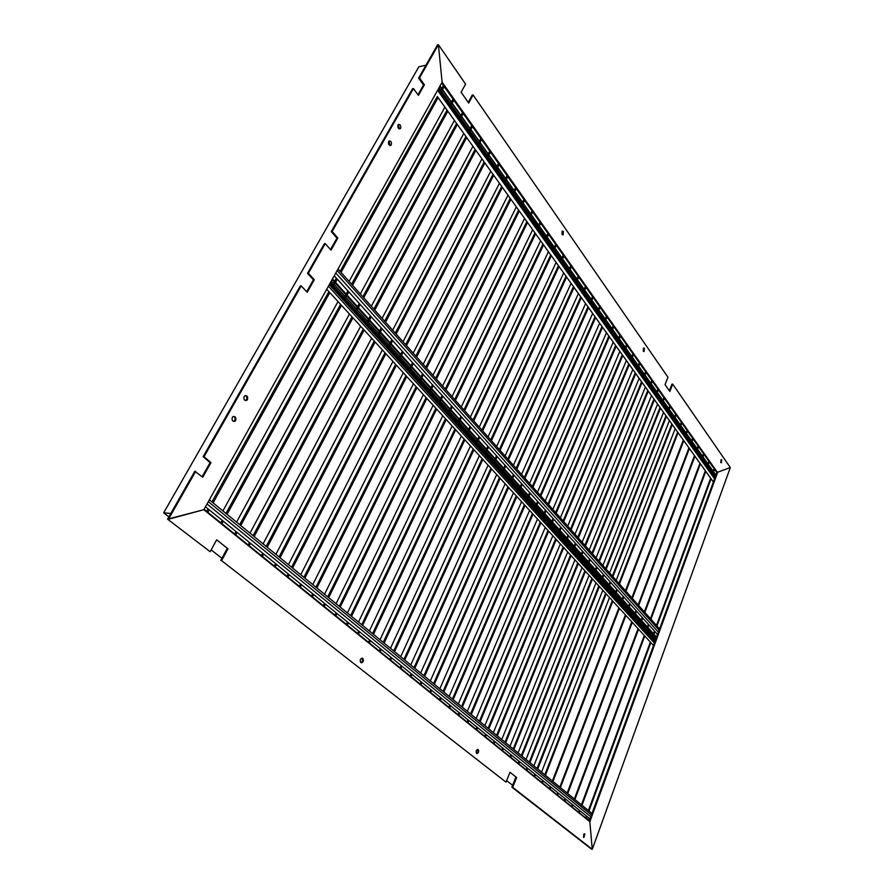 <?xml version="1.0" encoding="UTF-8"?>
<svg xmlns="http://www.w3.org/2000/svg" width="894" height="894" viewBox="0 0 894 894"><rect width="100%" height="100%" fill="white"/><g stroke="black" fill="none" stroke-linecap="round" stroke-linejoin="round"><path stroke-width="1.34" d="M591.459 849.088L511.882 787.145L512.709 787.346L516.609 777.512L509.982 772.26L506.026 782.149L221.589 560.627L227.981 548.793L216.661 539.831L210.168 551.721L167.569 519.157L194.814 471.283L202.759 477.217L210.984 462.656L204.011 456.722L301.2 285.879L307.212 292.304L314.297 279.744L308.363 273.285L325.237 243.615L331.026 250.141L337.865 238.016L332.155 231.468L413.453 88.528L418.437 95.367L424.415 84.785L419.487 77.934L438.395 44.7L465.584 84.081L461.136 92.216L468.702 103.067L473.082 94.954L667.974 377.246L665.035 384.599L669.829 391.483L672.746 384.163L730.32 467.551L592.253 849.3L589.839 821.709L203.843 509.703L442.117 82.214L717.591 472.557L589.839 821.709L592.253 849.3L512.709 787.346M584.52 834.84L583.547 834.594L584.52 834.84M441.67 83.019L716.832 472.524L589.168 821.161M716.832 472.524L730.32 467.551L716.832 472.524M362.763 658.409L361.869 658.163C360.081 659.213 359.734 660.666 360.83 662.51L361.712 662.756C363.512 661.705 363.858 660.264 362.763 658.409M360.93 662.577C362.662 661.471 362.986 660.029 361.891 658.252L361.791 658.185M478.201 749.585L477.687 749.407C476.1 750.289 475.742 751.619 476.625 753.385L477.128 753.553C478.726 752.681 479.083 751.351 478.201 749.585M584.888 833.867L583.905 837.466L584.888 833.867M210.168 551.721L167.569 519.157L203.843 509.703L168.452 519.235L195.697 471.339M506.026 782.149L221.589 560.627M476.558 753.318L477.418 749.451M220.706 560.516L227.098 548.692L227.981 548.793M583.469 837.175L584.24 833.811M511.882 787.145L515.782 777.322L516.609 777.512M168.865 516.866L163.68 512.81L170.799 513.469L163.68 512.81L418.839 66.793L425.946 65.217L418.839 66.793M512.62 785.29L506.641 780.618M221.913 558.281L211.163 549.888M561.968 234.362L563.131 234.764L563.354 231.434L562.181 231.021L561.968 234.362M562.404 234.776L562.08 231.099M643.267 351.152L644.071 351.487L644.429 348.347L643.613 348.012L643.267 351.152M643.468 351.376L643.412 348.146M720.81 462.556L721.357 462.813L721.782 459.907L721.234 459.639L720.81 462.556M720.866 462.623L720.966 459.807M468.255 102.441L472.211 95.122L473.082 94.954M669.338 390.767L671.964 384.163L672.746 384.163M437.512 44.901L438.395 44.7L442.117 82.214L438.395 44.7L437.512 44.901L418.604 78.124L419.487 77.934M235.681 420.437C236.34 417.498 235.468 416.224 233.055 416.615L232.328 417.409C231.658 420.348 232.529 421.622 234.932 421.242L235.681 420.437M233.535 421.443L234.787 420.426C235.502 418.548 235.088 417.207 233.557 416.392M247.437 399.607C248.074 396.668 247.202 395.394 244.822 395.807L244.14 396.556C243.492 399.495 244.353 400.769 246.744 400.367L247.437 399.607M245.369 400.59L246.543 399.607C247.247 397.729 246.833 396.388 245.302 395.573M391.248 144.828C391.728 142.001 390.957 140.749 388.946 141.073L388.644 141.464C388.164 144.292 388.935 145.554 390.935 145.23L391.248 144.828M389.918 145.487L389.08 140.973M400.59 128.289C401.048 125.473 400.3 124.221 398.311 124.534L398.02 124.914C397.551 127.73 398.311 128.982 400.288 128.68L400.59 128.289M399.294 128.926L398.422 124.445M306.676 291.735L313.414 279.822L307.469 273.363L324.343 243.716L325.237 243.615M307.469 273.363L308.363 273.285M202.133 476.703L210.101 462.611L203.128 456.689L300.306 285.946L301.2 285.879M203.128 456.689L204.011 456.722M330.512 249.56L336.971 238.117L331.261 231.568L412.57 88.718L413.453 88.528M331.261 231.568L332.155 231.468M418.001 94.764L423.532 84.975L418.604 78.124M336.971 238.117L337.865 238.016M423.532 84.975L424.415 84.785M210.101 462.611L210.984 462.656M313.414 279.822L314.297 279.744M652.855 637.143L655.257 639.78L654.754 640.741M656.151 637.344L653.76 634.706L656.218 637.835L654.095 638.495M659.571 628.884L338.021 268.982M659.101 630.169L337.15 270.536M658.364 632.192L335.775 273.005M657.537 634.461L334.244 275.754M656.945 636.081L655.715 636.126L653.95 634.181M653.469 633.645L647.893 627.487M647.412 626.951L641.747 620.704M641.255 620.157L635.511 613.809M635.008 613.25L629.175 606.803M628.661 606.244L622.749 599.695M622.224 599.125L616.212 592.487M615.687 591.895L609.574 585.157M609.038 584.564L602.835 577.703M602.288 577.099L595.985 570.137M595.438 569.523L589.034 562.449M588.464 561.823L581.96 554.638M581.391 554.001L574.775 546.692M574.194 546.055L567.466 538.624M566.874 537.976L560.046 530.421M559.443 529.751L552.492 522.074M551.877 521.403L544.815 513.592M544.189 512.91L537.003 504.965M536.366 504.261L529.058 496.181M528.421 495.477L520.978 487.252M520.319 486.537L512.754 478.167M512.083 477.43L504.384 468.925M503.713 468.177L495.868 459.505M495.175 458.745L487.196 449.928M486.492 449.157L478.368 440.172M477.653 439.39L469.384 430.249M468.657 429.444L460.22 420.124M459.482 419.308L450.9 409.821M450.14 408.994L441.401 399.327M440.63 398.478L431.713 388.633M430.93 387.761L421.845 377.726M421.052 376.843L411.788 366.607M410.972 365.713L401.54 355.276M400.702 354.359L391.08 343.721M390.231 342.793L380.408 331.942M379.548 330.992L369.535 319.918M368.652 318.946L358.427 307.648M357.533 306.653L347.096 295.132M346.179 294.115L335.529 282.348M334.602 281.319L332.456 278.95M655.09 641.121L329.707 283.89M654.866 641.736L329.294 284.638M654.397 643.032L328.411 286.214M653.492 645.502L326.723 289.243M591.984 813.462L209.364 499.802M591.448 814.926L208.324 501.679M590.789 816.725L207.028 503.981M590.006 818.882L205.486 506.764M589.559 820.089L586.252 818.379M585.693 817.932L579.245 812.713M578.675 812.255L572.126 806.958M571.545 806.489L564.885 801.102M564.304 800.633L557.532 795.157M556.94 794.677L550.056 789.1M549.452 788.62L542.457 782.954M541.842 782.462L534.724 776.707M534.098 776.204L526.868 770.349M526.231 769.835L518.866 763.878M518.229 763.364L510.742 757.307M510.083 756.771L502.462 750.614M501.802 750.077L494.047 743.808M493.365 743.249L485.476 736.868M484.783 736.31L476.759 729.817M476.044 729.247L467.875 722.631M467.16 722.061L458.834 715.323M458.108 714.731L449.626 707.88M448.877 707.277L440.25 700.293M439.49 699.678L430.696 692.559M429.925 691.945L420.962 684.692M420.169 684.055L411.039 676.669M410.234 676.02L400.925 668.489M400.11 667.829L390.622 660.152M389.784 659.481L380.106 651.648M379.257 650.966L369.39 642.987M368.529 642.283L358.46 634.137M357.578 633.421L347.297 625.118M346.403 624.392L335.921 615.91M334.993 615.161L324.298 606.512M323.36 605.752L312.442 596.924M311.481 596.142L300.328 587.123M299.356 586.33L287.957 577.122M286.963 576.317L275.33 566.908M274.302 566.081L262.411 556.459M261.372 555.621L249.225 545.787M248.152 544.927L235.737 534.88M234.641 533.997L221.935 523.728M220.829 522.822L207.833 512.318M206.693 511.39L204.078 509.278M715.658 475.072L713.535 472.066L715.658 475.072L713.937 475.91M711.602 479.497L711.065 478.782M710.641 478.189L705.757 471.373L650.955 619.24M705.332 470.78L700.382 463.863M644.362 611.854L699.957 463.237L694.929 456.242L638.651 605.473M638.16 604.914L694.493 455.605L689.386 448.52L632.36 598.432M631.857 597.862L688.95 447.872L683.776 440.675M683.318 440.038L678.077 432.718L619.486 584.017M677.618 432.081L672.299 424.65M612.368 576.049L671.841 423.968L666.421 416.448L606.21 569.154M605.663 568.55L665.963 415.766L660.465 408.133M598.857 560.929L659.995 407.44L654.419 399.696L592.499 553.811M591.94 553.185L653.95 398.992L648.284 391.125M647.792 390.432L642.048 382.42L578.351 537.976M641.546 381.716L635.723 373.58L571.098 529.851M635.209 372.865L629.298 364.607L563.723 521.604M628.784 363.88L622.772 355.488L556.224 513.212M622.246 354.762L616.134 346.235M547.988 503.992L615.62 345.464L609.406 336.826L540.859 496.014M608.859 336.066L602.556 327.271L532.969 487.185M532.332 486.47L602.02 326.466L595.594 317.549M595.035 316.767L588.531 307.681M516.14 468.344L587.973 306.854L581.346 297.646M580.765 296.842L574.037 287.443L500.037 450.33M573.445 286.616L566.606 277.073M566.014 276.235L559.052 266.524M558.448 265.674L551.374 255.796L473.764 420.918M550.749 254.935L543.552 244.889M542.926 244.006L535.607 233.781L455.437 400.4M534.97 232.887L527.516 222.494M526.868 221.578L519.291 210.995L436.406 379.101M518.621 210.068L510.91 199.295M510.228 198.356L502.383 187.382M415.844 356.091L501.702 186.399L493.7 175.258M405.664 344.693L493.007 174.252L484.85 162.92M484.135 161.915L475.854 150.337M475.116 149.332L466.679 137.531L374.765 310.106M465.93 136.503L457.326 124.489M456.577 123.428L447.805 111.191M447.034 110.118L438.105 97.636L341.061 272.391M437.322 96.541L713.378 481.967M716.34 473.865L715.155 474.01L713.613 471.831M713.2 471.25L708.339 464.399M707.914 463.807L702.997 456.856M702.572 456.253L697.577 449.213M697.141 448.598L692.079 441.457M691.632 440.831L686.491 433.59M686.044 432.953L680.837 425.6M680.379 424.952L675.093 417.498M674.624 416.839L669.26 409.273M668.79 408.614L663.337 400.925M662.856 400.255L657.336 392.455M656.844 391.773L651.234 383.85M650.743 383.157L645.043 375.122M644.54 374.418L638.752 366.249M638.249 365.534L632.371 357.254M631.857 356.527L625.889 348.101M625.364 347.364L619.296 338.815M618.771 338.066L612.614 329.372M612.066 328.612L605.808 319.784M605.26 319.013L598.902 310.039M598.343 309.257L591.884 300.138M591.314 299.345L584.743 290.081M584.173 289.265L577.49 279.844M576.909 279.017L570.115 269.44M569.523 268.602L562.617 258.869M562.013 258.008L554.984 248.107M554.369 247.236L547.229 237.167M546.603 236.284L539.339 226.037M538.702 225.132L531.304 214.705M530.656 213.789L523.135 203.184M522.476 202.256L514.821 191.461M514.151 190.511L506.362 179.515M505.669 178.554L497.734 167.368M497.042 166.385L488.962 154.986M488.258 153.992L480.033 142.392M479.307 141.364L470.926 129.552M470.188 128.512L461.662 116.477M460.913 115.415L452.208 103.145M451.448 102.072L442.586 89.568M441.804 88.472L440.027 85.969M712.741 474.222L714.909 477.575M714.954 477.642L438.351 88.975M714.541 478.793L437.602 90.305M681.843 422.996L679.809 428.26M617.262 589.772L614.591 596.656M612.837 601.193L545.418 775.299M543.239 780.931L542.323 783.3M675.182 428.673L616.189 580.329M609.496 597.538L541.574 772.137M681.384 422.348L679.351 427.611M677.63 432.048L618.961 583.436M616.737 589.191L614.066 596.074M612.312 600.612L544.815 774.796M542.624 780.428L541.708 782.798M676.11 414.883L674.042 420.158M672.299 424.616L612.904 576.652M610.647 582.43L607.931 589.347M606.154 593.907L537.741 768.996M535.528 774.662L534.59 777.042M675.652 414.224L673.584 419.509M610.11 581.838L607.395 588.766M605.618 593.314L537.115 768.482M534.903 774.159L533.964 776.54M669.394 420.593L609.585 572.942M602.802 590.241L533.874 765.834M670.288 406.647L668.198 411.944M603.919 574.965L601.17 581.927M599.371 586.498L529.93 762.593M527.672 768.292L526.734 770.695M669.818 405.988L667.729 411.285M603.372 574.361L600.623 581.323M598.824 585.905L529.293 762.068M527.047 767.778L526.097 770.181M663.516 412.391L602.891 565.444M595.996 582.832L526.052 759.408M664.387 398.288L662.264 403.619M660.476 408.111L599.405 561.544M597.08 567.388L594.298 574.384M592.465 578.977L521.984 756.078M519.693 761.811L518.732 764.225M663.918 397.618L661.795 402.937M596.533 566.774L593.75 573.769M591.917 578.373L521.336 755.553M519.045 761.297L518.084 763.711M657.559 404.066L596.086 557.822M589.09 575.3L518.084 752.882M658.397 389.806L656.252 395.148M590.141 559.678L587.313 566.718M585.458 571.333L513.894 749.451M511.58 755.229L510.597 757.654M657.917 389.125L655.76 394.466M589.582 559.063L586.755 566.092M584.899 570.718L513.245 748.915M510.921 754.692L509.938 757.117M651.502 395.617L589.168 550.078M582.072 567.645L509.993 746.244M652.307 381.19L650.139 386.566M648.295 391.091L585.481 545.955M583.089 551.855L580.217 558.918M578.34 563.566L505.669 742.702M503.311 748.524L502.327 750.96M651.827 380.498L649.636 385.873M647.804 390.41L584.911 545.318M582.519 551.218L579.647 558.292M577.759 562.941L505.009 742.165M502.651 747.976L501.657 750.424M645.367 387.046L582.139 542.211M574.943 559.867L501.757 739.494M646.139 372.452L643.926 377.838M575.915 543.898L573.009 551.006M571.098 555.677L497.299 735.851M494.907 741.696L493.901 744.154M645.636 371.748L643.423 377.134M641.557 381.693L577.77 537.328M575.334 543.261L572.428 550.369M570.506 555.04L496.628 735.293M494.226 741.148L493.22 743.607M639.132 378.341L574.998 534.221M567.69 551.967L493.376 732.622M639.869 363.579L637.623 368.987M568.629 535.819L565.678 542.96M563.734 547.653L488.783 728.867M486.358 734.756L485.33 737.226M639.355 362.852L637.12 368.272M635.221 372.843L570.506 529.203M568.036 535.16L565.086 542.3M563.142 547.005L488.102 728.297M485.666 734.186L484.637 736.667M632.796 369.49L567.735 526.097M560.326 543.932L484.839 725.626M633.5 354.56L631.22 359.991M561.22 527.594L558.225 534.768M556.247 539.495L480.123 721.76M477.642 727.682L476.603 730.174M632.986 353.834L630.706 359.265M628.795 363.858L563.131 520.934M560.627 526.935L557.621 534.109M555.643 538.836L479.419 721.19M476.938 727.113L475.899 729.605M626.37 360.517L560.359 517.838M552.838 535.763L476.156 718.519M627.029 345.397L624.727 350.861M553.688 519.235L550.648 526.454M548.637 531.192L471.294 714.529M468.78 720.486L467.718 723M626.504 344.659L624.202 350.124M622.258 354.728L555.621 512.541M553.084 518.565L550.034 525.784M548.033 530.522L470.579 713.937M468.065 719.905L467.003 722.419M619.833 351.398L552.861 509.446M545.217 527.46L467.327 711.266M620.458 336.099L618.123 341.575M616.145 346.213L548.603 504.685M546.033 510.742L542.937 517.984M540.904 522.755L462.31 707.165M459.751 713.166L458.678 715.681M619.922 335.351L617.586 340.826M545.407 510.049L542.312 517.302M540.278 522.074L461.583 706.562M459.024 712.574L457.952 715.099M613.206 342.134L545.228 500.908M537.473 519.023L458.331 703.891M613.787 326.656L611.418 332.155M538.233 502.093L535.093 509.379M533.036 514.173L453.169 699.656M450.565 705.701L449.47 708.238M613.239 325.885L610.87 331.395M608.87 336.043L540.233 495.31M537.607 501.4L534.467 508.686M532.399 513.48L452.42 699.052M449.816 705.098L448.721 707.635M606.467 332.724L537.473 492.225M529.594 510.429L449.168 696.381M607.004 317.057L604.601 322.578M530.31 493.298L527.125 500.629M525.024 505.445L443.849 692.023M441.2 698.102L440.083 700.661M606.456 316.275L604.042 321.806M529.673 492.594L526.477 499.925M524.376 504.741L443.089 691.408M440.44 697.488L439.334 700.047M599.617 323.159L529.583 483.397M521.582 501.69L439.837 688.738M600.109 307.301L597.673 312.844M595.605 317.526L524.957 478.212M522.252 484.358L519.012 491.722M516.877 496.561L434.35 684.245M431.668 690.358L430.528 692.928M599.55 306.508L597.114 312.062M595.046 316.744L524.309 477.485M521.604 483.632L518.352 491.007M516.218 495.846L433.59 683.608M430.897 689.732L429.757 692.314M592.655 313.448L521.56 474.412M513.435 492.806L430.327 680.937M593.102 297.389L590.632 302.954M588.543 307.659L516.788 469.082M514.05 475.25L510.753 482.659M508.597 487.532L424.684 676.311M421.946 682.468L420.795 685.061M592.543 296.584L590.062 302.15M513.391 474.524L510.094 481.922M507.926 486.794L423.901 675.674M421.163 681.831L420.012 684.424M585.581 303.569L513.391 465.271M505.132 483.766L420.649 673.003M585.983 287.309L583.48 292.897M581.357 297.624L508.485 459.784M505.702 465.998L502.361 473.44M500.159 478.335L414.827 668.231M412.045 674.434L410.871 677.037M585.414 286.493L582.899 292.092M580.776 296.808L507.814 459.035M505.021 465.249L501.679 472.691M499.478 477.586L414.034 667.583M411.24 673.785L410.067 676.389M578.396 293.534L505.088 455.974M496.695 474.558L410.782 664.912M578.753 277.062L576.205 282.683M497.209 456.566L493.801 464.053M491.566 468.97L404.781 659.995M401.954 666.242L400.758 668.868M578.172 276.235L575.613 281.856M573.456 286.594L499.355 449.559M496.516 455.806L493.119 463.293M490.873 468.21L403.976 659.336M401.138 665.583L399.942 668.209M571.087 283.331L496.628 446.508M488.102 465.193L400.724 656.677M571.4 266.647L568.808 272.29M566.617 277.051L491.443 440.697M488.56 446.966L485.096 454.487M482.827 459.438L394.545 651.603M391.661 657.883L390.443 660.532M570.797 265.809L568.215 271.452M566.025 276.212L490.739 439.915M487.856 446.195L484.403 453.716M482.123 458.667L393.718 650.933M390.823 657.213L389.616 659.861M563.656 272.961L488.023 436.875M479.352 455.661L390.477 648.273M563.913 256.064L561.287 261.718M559.063 266.501L482.682 430.897M479.754 437.2L476.234 444.765M473.932 449.738L384.107 643.043M381.168 649.368L379.928 652.028M563.309 255.203L560.683 260.869M558.459 265.652L481.978 430.103M479.039 436.417L475.519 443.972M473.205 448.956L383.258 642.361M380.319 648.686L379.078 651.346M556.113 262.411L479.262 427.064M470.456 445.95L380.028 639.702M556.314 245.291L553.643 250.968M470.78 427.254L467.216 434.853M464.869 439.848L373.457 634.327M370.474 640.685L369.211 643.367M555.699 244.42L553.017 250.108M550.76 254.902L473.049 420.113M470.065 426.449L466.489 434.048M464.131 439.055L372.597 633.611M369.602 639.981L368.339 642.663M548.424 251.683L470.345 417.085M461.382 436.06L369.367 630.963M548.57 234.34L545.865 240.039M543.574 244.855L464.679 410.748M461.65 417.118L458.019 424.762M455.627 429.791L362.606 625.42M359.556 631.834L358.271 634.528M547.944 233.457L545.228 239.156M542.937 243.973L463.952 409.933M460.913 416.302L457.281 423.946M454.89 428.975L361.724 624.705M358.673 631.108L357.388 633.812M540.613 240.777L461.259 406.915M452.152 425.991L358.505 622.056M540.702 223.198L537.942 228.92M452.353 406.804L448.654 414.481M446.229 419.532L351.521 616.335M348.425 622.794L347.118 625.509M540.065 222.304L537.305 228.026M534.981 232.865L454.688 399.562M451.604 405.965L447.905 413.654M445.469 418.705L350.627 615.608M347.52 622.056L346.213 624.772M532.668 229.669L452.006 396.556M442.742 415.732L347.42 612.971M532.69 211.867L529.896 217.611M527.527 222.461L446.017 389.851M442.876 396.288L439.122 404.01M436.641 409.083L340.223 607.071M337.06 613.575L335.731 616.301M532.042 210.95L529.248 216.694M526.879 221.556L445.246 389.002M442.105 395.439L438.351 403.16M435.87 408.245L339.307 606.322M336.144 612.826L334.803 615.553M524.577 218.382L442.586 386.007M433.154 405.284L336.099 603.696M524.543 200.334L521.705 206.101M433.221 385.571L429.399 393.338M426.874 398.445L328.69 597.617M325.461 604.154L324.109 606.903M523.884 199.396L521.034 205.162M518.632 210.045L435.635 378.24M432.439 384.711L428.606 392.477M426.092 397.584L327.752 596.857M324.522 603.394L323.17 606.143M516.341 206.894L432.975 375.268M423.387 394.634L324.556 594.231M516.251 188.589L513.357 194.378M510.921 199.273L426.628 368.149M423.376 374.653L419.487 382.453M416.928 387.594L316.912 587.961M313.626 594.544L312.241 597.315M515.581 187.639L512.687 193.428M510.239 198.323L425.835 367.266M422.583 373.77L418.683 381.582M416.123 386.711L315.962 587.179M312.665 593.772L311.28 596.544M507.971 195.194L423.197 364.316M413.43 383.783L312.777 584.575M507.814 176.643L504.875 182.454M502.394 187.36L416.649 356.997M413.352 363.523L409.385 371.368M406.781 376.53L304.888 578.105M301.535 584.732L300.127 587.526M507.133 175.682L504.194 181.493M412.536 362.629L408.569 370.474M405.954 375.636L303.915 577.312M300.563 583.938L299.144 586.732M499.444 183.292L413.218 353.152M403.283 372.72L300.742 574.708M499.221 164.474L496.237 170.307M493.712 175.235L406.491 345.609M403.127 352.18L399.093 360.058M396.433 365.244L292.606 568.036M289.198 574.719L287.756 577.524M498.528 163.49L495.533 169.324M402.3 351.264L398.255 359.142M395.595 364.339L291.623 567.232M288.192 573.903L286.75 576.719M490.761 171.167L403.049 341.765M392.935 361.433L288.46 564.639M490.471 152.092L487.431 157.947M484.872 162.887L396.12 334.01M392.689 340.614L388.588 348.526M385.884 353.745L280.068 557.755M276.581 564.483L275.117 567.31M489.767 151.097L486.727 156.942M484.157 161.892L395.282 333.071M391.851 339.675L387.739 347.598M385.035 352.817L279.051 556.928M275.564 563.656L274.089 566.483M481.933 158.83L392.689 330.165M382.386 349.934L275.911 554.347M481.553 139.475L478.469 145.353M475.865 150.315L385.549 322.175M382.062 328.813L377.871 336.77M375.122 342.011L267.25 547.251M263.696 554.023L262.199 556.873M480.838 138.458L477.742 144.336M475.139 149.298L384.688 321.214M381.202 327.852L377.011 335.82M374.251 341.061L266.222 546.402M262.657 553.174L261.16 556.023M472.926 146.27L382.118 318.331M371.625 338.2L263.093 543.843M472.479 126.635L469.339 132.524M371.211 316.767L366.942 324.768M364.137 330.042L254.164 536.523M250.532 543.328L249.001 546.2M471.753 125.596L468.601 131.485M465.953 136.469L373.882 309.123M370.328 315.794L366.059 323.807M363.255 329.07L253.103 535.651M249.46 542.468L247.94 545.34M463.762 133.463L371.334 306.262M360.651 326.232L249.996 533.103M463.237 113.549L460.041 119.461M457.348 124.456L363.757 297.78M360.137 304.485L355.79 312.531M352.94 317.817L240.777 525.549M237.066 532.411L235.513 535.294M462.489 112.488L459.292 118.399M456.588 123.406L362.863 296.786M359.243 303.491L354.896 311.537M352.035 316.834L239.693 524.655M235.982 531.517L234.418 534.411M454.42 120.422L360.327 293.947M349.442 314.017L236.597 522.13M453.817 100.217L450.565 106.14M447.827 111.158L352.527 285.22M348.839 291.958L344.413 300.038M341.497 305.357L227.087 514.329M223.31 521.236L221.712 524.141M453.057 99.133L449.805 105.067M447.056 110.085L351.621 284.203M347.922 290.941L343.497 299.021M340.58 304.351L225.981 513.413M222.193 520.33L220.594 523.236M444.91 107.135L349.107 281.387M338.01 301.557L222.908 510.899M444.217 86.629L440.91 92.574M337.306 279.163L332.791 287.276M329.83 292.629L213.096 502.853M209.23 509.803L207.598 512.731M443.446 85.522L440.127 91.479M437.334 96.518L340.133 271.351M336.379 278.123L331.853 286.248M328.88 291.6L211.956 501.925M208.09 508.887L206.458 511.815M687.486 430.986L685.486 436.227M683.787 440.653L625.979 591.28M623.777 597.002L621.151 603.852M619.419 608.367L552.984 781.49M550.827 787.089L549.933 789.447M687.039 430.36L685.027 435.59M683.329 440.016L625.465 590.711M623.263 596.432L620.626 603.282M618.894 607.797L552.38 780.998M550.223 786.597L549.318 788.955M693.062 438.876L691.073 444.083M630.203 604.12L627.599 610.948M625.901 615.43L560.415 787.58M558.292 793.146L557.409 795.492M692.615 438.25L690.626 443.469M629.689 603.562L627.096 610.379M625.387 614.86L559.823 787.1M557.7 792.665L556.817 795.012M698.549 446.642L696.582 451.839M636.517 611.138L633.958 617.922M632.281 622.38L567.724 793.581M565.634 799.113L564.762 801.437M698.113 446.028L696.147 451.224M636.014 610.58L633.455 617.363M631.767 621.833L567.142 793.101M565.053 798.633L564.181 800.957M703.958 454.297L702.025 459.471M700.393 463.841L644.853 612.412M642.741 618.045L640.216 624.794M638.562 629.231L574.92 799.471M572.864 804.969L572.004 807.282M703.522 453.694L701.589 458.868M642.25 617.497L639.724 624.247M638.059 628.683L574.35 799.001M572.294 804.511L571.422 806.824M709.288 461.852L707.377 467.003M648.876 624.85L646.384 631.566M644.753 635.98L581.994 805.282M579.971 810.746L579.122 813.037M708.864 461.248L706.953 466.4M705.344 470.758L650.463 618.693M648.385 624.303L645.893 631.03M644.261 635.444L581.435 804.812M579.413 810.288L578.552 812.579M714.552 469.294L712.663 474.423M711.076 478.759L656.967 625.968M654.911 631.544L652.464 638.227M650.843 642.618L588.967 810.992M586.967 816.423L586.129 818.703M714.127 468.702L712.239 473.831M710.652 478.167L656.487 625.431M654.43 631.019L651.972 637.701M650.363 642.093L588.408 810.534M586.408 815.976L585.57 818.256M654.844 640.719L652.497 638.137M652.017 637.601L646.418 631.466M645.926 630.929L640.26 624.694M639.758 624.146L633.991 617.821M633.488 617.273L627.644 610.848M627.13 610.278L621.185 603.763M620.671 603.182L614.636 596.566M614.1 595.985L607.976 589.247M607.439 588.665L601.215 581.826M600.667 581.223L594.342 574.283M593.784 573.669L587.358 566.617M586.799 565.991L580.262 558.817M579.692 558.191L573.054 550.905M572.473 550.268L565.723 542.848M565.131 542.2L558.269 534.668M557.666 534.009L550.693 526.342M550.078 525.672L542.982 517.883M542.356 517.201L535.137 509.278M534.511 508.585L527.169 500.528M526.521 499.813L519.056 491.611M518.397 490.895L510.809 482.548M510.139 481.821L502.406 473.328M501.724 472.58L493.857 463.941M493.164 463.181L485.151 454.387M484.447 453.616L476.29 444.653M475.574 443.871L467.26 434.741M466.534 433.948L458.074 424.65M457.326 423.834L448.71 414.369M447.95 413.542L439.166 403.898M438.395 403.049L429.455 393.226M428.662 392.365L419.543 382.341M418.738 381.47L409.441 371.256M408.625 370.362L399.149 359.947M398.311 359.03L388.644 348.414M387.795 347.487L377.938 336.658M377.067 335.708L367.009 324.656M366.127 323.684L355.857 312.408M354.952 311.425L344.481 299.915M343.553 298.909L332.859 287.164M331.92 286.136L329.774 283.778M655.291 638.227L653.279 636.003M652.799 635.478L647.211 629.32M646.731 628.784L641.065 622.548M640.562 622L634.807 615.664M634.304 615.106L628.471 608.669M627.957 608.11L622.023 601.573M621.509 601.003L615.485 594.365M614.96 593.784L608.836 587.045M608.3 586.453L602.087 579.603M601.539 579.01L595.225 572.048M594.678 571.434L588.263 564.371M587.693 563.745L581.178 556.571M580.608 555.934L573.982 548.637M573.4 548L566.662 540.579M566.07 539.92L559.219 532.377M558.627 531.718L551.654 524.04M551.05 523.37L543.965 515.57M543.351 514.888L536.143 506.954M535.517 506.261L528.186 498.181M527.549 497.477L520.096 489.264M519.436 488.549L511.849 480.19M511.189 479.463L503.467 470.959M502.797 470.21L494.941 461.55M494.248 460.79L486.258 451.984M485.554 451.213L477.407 442.239M476.692 441.457L468.4 432.316M467.674 431.523L459.237 422.214M458.488 421.398L449.894 411.922M449.134 411.095L440.373 401.44M439.602 400.59L430.673 390.745M429.891 389.885L420.783 379.861M419.99 378.978L410.704 368.753M409.888 367.859L400.434 357.432M399.607 356.516L389.952 345.889M389.113 344.961L379.268 334.11M378.408 333.16L368.362 322.108M367.49 321.136L357.242 309.849M356.337 308.855L345.889 297.344M344.972 296.327L334.3 284.571M333.361 283.543L331.216 281.174M653.268 634.181L647.692 628.024L653.279 634.17M647.211 627.487L641.546 621.241L647.211 627.476M641.054 620.693L635.31 614.346L641.054 620.682M634.807 613.787L628.974 607.35L634.807 613.787M628.46 606.791L622.537 600.243L628.46 606.78M616 593.024L622.023 599.662L616 593.035M615.474 592.454L609.362 585.704L615.474 592.443M608.825 585.112L602.623 578.262L608.825 585.101M595.773 570.685L602.075 577.647L595.762 570.696M595.214 570.081L588.811 563.008L595.214 570.081M588.241 562.393L581.726 555.196L588.252 562.382M581.156 554.571L574.54 547.262L581.167 554.559M573.959 546.625L567.232 539.194L573.959 546.614M566.64 538.546L559.8 530.991L566.651 538.534M559.197 530.332L552.246 522.644L559.208 530.321M551.643 521.973L544.569 514.173L551.643 521.973M543.943 513.48L536.746 505.546L543.943 513.48M536.121 504.842L528.801 496.762L536.121 504.842M528.164 496.058L520.721 487.845L528.164 496.047M520.062 487.118L512.486 478.759L520.073 487.107M511.826 478.022L504.115 469.518L511.826 478.011M503.445 468.769L495.6 460.108M486.928 450.52L494.907 459.337L486.917 450.531M486.224 449.76L478.089 440.776L486.224 449.749M477.374 439.993L469.093 430.852M468.367 430.048L459.941 420.739L468.378 430.036M450.61 410.424L459.203 419.912L450.61 410.435M449.85 409.608L441.1 399.942L449.85 409.597M440.329 399.093L431.411 389.248L440.329 399.082M430.629 388.387L421.543 378.341L430.629 388.376M420.739 377.469L411.475 367.233L420.75 377.458M410.659 366.339L401.216 355.913L410.67 366.328M400.389 354.996L390.745 344.358L400.389 354.985M389.907 343.419L380.073 332.579L389.907 343.419M369.2 320.544L379.224 331.618L369.188 320.555M368.306 319.583L358.081 308.296M346.749 295.769L357.187 307.29L346.749 295.78M345.833 294.763L335.172 282.996L345.833 294.752M334.233 281.968L332.099 279.598L334.244 281.956M714.809 475.832L713.054 473.362M712.63 472.77L707.78 465.93M707.355 465.338L702.427 458.398M701.991 457.795L696.996 450.755M696.56 450.14L691.487 443.011M691.04 442.385L685.899 435.143M685.441 434.506L680.222 427.164M679.764 426.527L674.478 419.074M674.009 418.414L668.634 410.849M668.164 410.19L662.711 402.512M662.231 401.842L656.688 394.042M656.207 393.36L650.586 385.448M650.094 384.755L644.384 376.732M643.881 376.028L638.092 367.87M637.578 367.155L631.7 358.863M631.175 358.136L625.197 349.733M624.683 348.995L618.603 340.446M618.078 339.698L611.898 331.015M611.362 330.255L605.093 321.438M604.545 320.655L598.175 311.693M597.617 310.911L591.146 301.803M590.576 300.999L583.994 291.746M583.424 290.93L576.731 281.521M576.138 280.694L569.344 271.117M568.752 270.279L561.834 260.545M561.22 259.696L554.191 249.795M553.576 248.934L546.424 238.866M545.798 237.983L538.512 227.735M537.875 226.841L530.477 216.415M529.829 215.51L522.286 204.905M521.627 203.977L513.961 193.182M513.29 192.232L505.479 181.247M504.797 180.286L496.852 169.1M496.159 168.117L488.057 156.729M487.353 155.735L479.106 144.135M478.391 143.118L469.998 131.306M469.261 130.267L460.701 118.231M459.952 117.181L451.246 104.922M450.475 103.838L441.602 91.344M440.82 90.249L439.032 87.735M713.099 471.507L708.249 464.668L713.11 471.473M707.824 464.064L702.896 457.125L707.836 464.031M702.472 456.521L697.476 449.481L702.483 456.488M691.99 441.692L697.052 448.833L691.978 441.725M691.531 441.1L686.391 433.858M685.944 433.221L680.725 425.868M674.992 417.733L680.289 425.186L674.981 417.766M674.523 417.118L669.148 409.541M668.678 408.882L663.225 401.205L668.69 408.849M662.756 400.523L657.224 392.723M651.134 384.096L656.755 392.008L651.123 384.129M650.631 383.437L644.932 375.402M644.429 374.698L638.64 366.529M638.137 365.814L632.259 357.533M631.745 356.807L625.766 348.381M625.241 347.643L619.184 339.094M612.502 329.618L618.659 338.312L612.491 329.662M611.943 328.903L605.685 320.074L611.965 328.858M605.137 319.292L598.779 310.33M598.22 309.547L591.75 300.429M584.631 290.327L591.202 299.591L584.62 290.36M584.039 289.555L577.356 280.135M576.775 279.308L569.981 269.731L576.786 279.263M569.389 268.893L562.482 259.159M561.879 258.299L554.85 248.398M554.235 247.526L547.094 237.458M546.469 236.575L539.194 226.327M538.557 225.433L531.159 215.007M530.511 214.091L522.99 203.486M522.331 202.547L514.676 191.752M514.005 190.802L506.205 179.817M505.523 178.856L497.589 167.659M496.885 166.686L488.806 155.288M479.888 142.649L488.124 154.249L479.877 142.694M479.15 141.665L470.769 129.853M470.032 128.814L461.494 116.779M460.745 115.717L452.04 103.458M442.441 89.836L451.302 102.341L442.418 89.881M441.636 88.774L439.859 86.271M361.008 662.622L361.712 662.756M562.527 234.831L563.131 234.764M399.406 128.837L400.288 128.68M390.052 145.387L390.935 145.23M245.85 400.367L246.744 400.367M234.038 421.23L234.932 421.242M503.445 468.758L495.6 460.097M477.385 439.982L469.104 430.841M368.317 319.571L358.092 308.285M652.374 636.606L646.787 630.471M646.306 629.935L640.629 623.688M640.138 623.152L634.382 616.815M633.868 616.257L628.024 609.831M627.51 609.272L621.576 602.735M621.062 602.165L615.027 595.538M614.502 594.957L608.378 588.218M607.842 587.626L601.617 580.787M601.07 580.184L594.756 573.233M594.197 572.629L587.783 565.567M587.213 564.952L580.687 557.767M580.117 557.141L573.479 549.844M572.898 549.207L566.159 541.786M565.567 541.138L558.716 533.595M558.113 532.936L551.14 525.27M550.525 524.599L543.44 516.81M542.814 516.117L535.607 508.194M534.981 507.501L527.639 499.433M527.002 498.729L519.537 490.515M518.889 489.8L511.29 481.453M510.63 480.715L502.897 472.222M502.227 471.473L494.36 462.824M493.667 462.064L485.666 453.269M484.961 452.487L476.815 443.525M476.1 442.742L467.797 433.612M467.07 432.808L458.611 423.51M457.873 422.694L449.257 413.229M448.509 412.402L439.736 402.747M438.965 401.898L430.025 392.064M429.232 391.203L420.124 381.179M419.32 380.308L410.033 370.082M409.217 369.188L399.752 358.773M398.914 357.857L389.259 347.241M388.409 346.302L378.553 335.473M377.693 334.524L367.646 323.46M366.763 322.499L356.505 311.213M355.6 310.229L345.14 298.719M344.212 297.702L333.529 285.957M332.59 284.918L330.445 282.56M691.543 441.066L686.402 433.813M685.955 433.188L680.747 425.835M674.534 417.073L669.159 409.508M662.767 400.49L657.235 392.689M650.642 383.403L644.943 375.357M644.44 374.653L638.651 366.495M638.148 365.78L632.27 357.488M631.756 356.762L625.789 348.347M625.264 347.61L619.196 339.061M605.16 319.259L598.79 310.296M598.231 309.503L591.772 300.384M584.061 289.511L577.379 280.09M569.4 268.848L562.494 259.115M561.89 258.265L554.872 248.364M554.246 247.493L547.106 237.413M546.48 236.53L539.216 226.294M538.579 225.389L531.181 214.962M530.533 214.046L523.012 203.441M522.353 202.513L514.687 191.718M514.016 190.768L506.227 179.772M505.546 178.811L497.612 167.625M496.908 166.642L488.828 155.254M479.173 141.632L470.792 129.809M470.054 128.781L461.516 116.734M460.768 115.684L452.062 103.413M441.658 88.741L439.882 86.226M712.317 473.63L707.456 466.791M707.031 466.199L702.103 459.27M701.667 458.656L696.661 451.626M696.225 451.012L691.151 443.882M690.704 443.256L685.564 436.015M685.106 435.389L679.887 428.047M679.429 427.399L674.132 419.957M673.663 419.297L668.287 411.743M667.818 411.072L662.353 403.406M661.873 402.725L656.33 394.936M655.85 394.254L650.217 386.353M649.726 385.66L644.015 377.626M643.512 376.922L637.713 368.775M637.21 368.06L631.32 359.779M630.795 359.053L624.817 350.638M624.291 349.9L618.212 341.363M617.687 340.614L611.507 331.931M610.971 331.171L604.69 322.354M604.143 321.583L597.773 312.621M597.214 311.838L590.733 302.731M590.163 301.937L583.581 292.673M583 291.869L576.306 282.459M575.714 281.632L568.908 272.067M568.316 271.217L561.387 261.495M560.784 260.646L553.744 250.745M553.129 249.884L545.966 239.815M545.34 238.933L538.054 228.696M537.417 227.791L530.008 217.376M529.36 216.471L521.817 205.866M521.157 204.938L513.48 194.143M512.81 193.205L504.987 182.22M504.305 181.258L496.349 170.072M495.656 169.1L487.554 157.713M486.839 156.707L478.592 145.119M477.877 144.102L469.473 132.29M468.735 131.25L460.175 119.226M459.415 118.164L450.699 105.905M449.939 104.833L441.044 92.339M440.261 91.244L438.485 88.741"/></g></svg>
